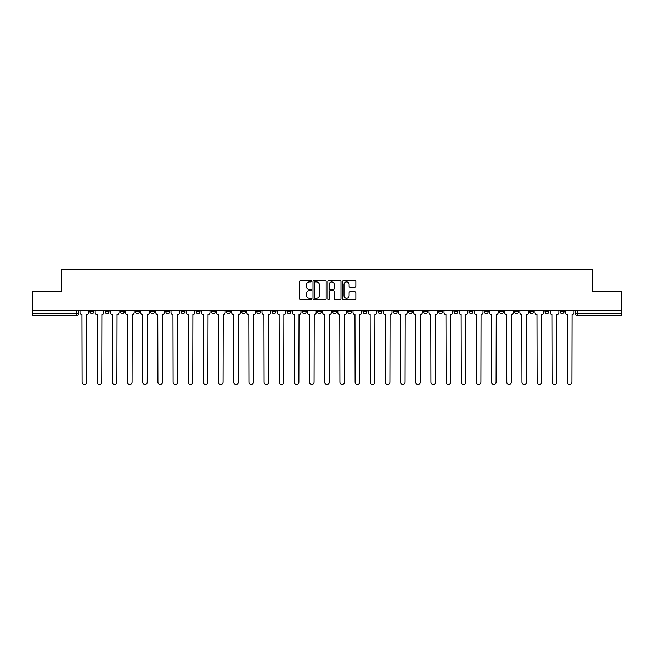 <?xml version="1.0" encoding="UTF-8"?>
<svg xmlns="http://www.w3.org/2000/svg" width="654" height="654" viewBox="0 0 654 654"><rect width="100%" height="100%" fill="white"/><g stroke="black" fill="none" stroke-linecap="round" stroke-linejoin="round"><path stroke-width="0.98" d="M311.443 281.228A0.67 0.67 0 0 0 310.773 280.558L300.636 280.558A0.956 0.956 0 0 0 299.679 281.514L299.679 298.69A0.956 0.956 0 0 0 300.636 299.646L310.773 299.646A0.67 0.67 0 0 0 311.443 298.976A0.67 0.67 0 0 0 310.773 298.314L309.465 298.314A3.057 3.057 0 0 1 306.407 295.256L306.407 293.826A3.057 3.057 0 0 1 309.465 290.768L310.773 290.768A0.67 0.67 0 0 0 311.443 290.106A0.67 0.67 0 0 0 310.773 289.436L309.465 289.436A3.057 3.057 0 0 1 306.407 286.378L306.407 284.948A3.057 3.057 0 0 1 309.465 281.899L310.773 281.899A0.67 0.67 0 0 0 311.443 281.228M499.476 310.617L499.476 311.688L503.367 311.688A1.946 1.946 0 0 1 501.422 313.634A1.946 1.946 0 0 1 499.476 311.688L499.476 310.617M484.312 310.617L484.312 311.688L488.203 311.688A1.946 1.946 0 0 1 486.257 313.634A1.946 1.946 0 0 1 484.312 311.688L484.312 310.617M393.307 310.617L393.307 311.688L397.199 311.688A1.946 1.946 0 0 1 395.253 313.634A1.946 1.946 0 0 1 393.307 311.688L393.307 310.617M378.143 310.617L378.143 311.688L382.026 311.688A1.946 1.946 0 0 1 380.088 313.634A1.946 1.946 0 0 1 378.143 311.688L378.143 310.617M362.97 310.617L362.97 311.688L366.861 311.688A1.946 1.946 0 0 1 364.916 313.634A1.946 1.946 0 0 1 362.97 311.688L362.97 310.617M332.641 310.617L332.641 311.688L336.532 311.688A1.946 1.946 0 0 1 334.586 313.634A1.946 1.946 0 0 1 332.641 311.688L332.641 310.617M302.303 311.688L302.303 310.617L302.303 311.688A1.946 1.946 0 0 0 304.249 313.634A1.946 1.946 0 0 1 302.303 311.688L306.195 311.688A1.946 1.946 0 0 1 304.249 313.634A1.946 1.946 0 0 0 306.195 311.688L306.195 310.617L306.195 311.688M287.139 311.688L287.139 310.617L287.139 311.688A1.946 1.946 0 0 0 289.084 313.634A1.946 1.946 0 0 1 287.139 311.688L291.03 311.688A1.946 1.946 0 0 1 289.084 313.634M271.974 311.688L271.974 310.617L271.974 311.688A1.946 1.946 0 0 0 273.912 313.634A1.946 1.946 0 0 1 271.974 311.688L275.857 311.688A1.946 1.946 0 0 1 273.912 313.634A1.946 1.946 0 0 0 275.857 311.688L275.857 310.617L275.857 311.688M256.801 310.617L256.801 311.688L260.693 311.688A1.946 1.946 0 0 1 258.747 313.634A1.946 1.946 0 0 1 256.801 311.688L256.801 310.617M241.637 310.617L241.637 311.688L245.528 311.688A1.946 1.946 0 0 1 243.582 313.634A1.946 1.946 0 0 1 241.637 311.688L241.637 310.617M226.472 310.617L226.472 311.688L230.355 311.688A1.946 1.946 0 0 1 228.418 313.634A1.946 1.946 0 0 1 226.472 311.688L226.472 310.617M211.299 311.688L211.299 310.617L211.299 311.688A1.946 1.946 0 0 0 213.245 313.634A1.946 1.946 0 0 1 211.299 311.688L215.191 311.688A1.946 1.946 0 0 1 213.245 313.634M180.97 311.688L180.97 310.617L180.97 311.688A1.946 1.946 0 0 0 182.916 313.634A1.946 1.946 0 0 1 180.97 311.688L184.853 311.688A1.946 1.946 0 0 1 182.916 313.634A1.946 1.946 0 0 0 184.853 311.688L184.853 310.617L184.853 311.688M165.797 311.688L165.797 310.617L165.797 311.688A1.946 1.946 0 0 0 167.743 313.634A1.946 1.946 0 0 1 165.797 311.688L169.688 311.688A1.946 1.946 0 0 1 167.743 313.634A1.946 1.946 0 0 0 169.688 311.688L169.688 310.617L169.688 311.688M150.633 311.688L150.633 310.617L150.633 311.688A1.946 1.946 0 0 0 152.578 313.634A1.946 1.946 0 0 1 150.633 311.688L154.524 311.688A1.946 1.946 0 0 1 152.578 313.634A1.946 1.946 0 0 0 154.524 311.688L154.524 310.617L154.524 311.688M135.468 311.688L135.468 310.617L135.468 311.688A1.946 1.946 0 0 0 137.414 313.634A1.946 1.946 0 0 1 135.468 311.688L139.359 311.688A1.946 1.946 0 0 1 137.414 313.634M120.303 311.688L120.303 310.617L120.303 311.688A1.946 1.946 0 0 0 122.241 313.634A1.946 1.946 0 0 1 120.303 311.688L124.186 311.688A1.946 1.946 0 0 1 122.241 313.634A1.946 1.946 0 0 0 124.186 311.688L124.186 310.617L124.186 311.688M105.13 311.688L105.13 310.617L105.13 311.688A1.946 1.946 0 0 0 107.076 313.634A1.946 1.946 0 0 1 105.13 311.688L109.022 311.688A1.946 1.946 0 0 1 107.076 313.634A1.946 1.946 0 0 0 109.022 311.688L109.022 310.617L109.022 311.688M354.893 287.286A0.956 0.956 0 0 0 355.841 286.338L355.841 281.514A0.956 0.956 0 0 0 354.893 280.558L343.628 280.558A0.956 0.956 0 0 0 342.671 281.514L342.671 298.69A0.956 0.956 0 0 0 343.628 299.646L354.893 299.646A0.956 0.956 0 0 0 355.841 298.69L355.841 292.869A0.956 0.956 0 0 0 354.893 291.913L350.07 291.913A0.956 0.956 0 0 0 349.113 292.869L349.113 295.755A2.551 2.551 0 0 1 346.563 298.314A2.551 2.551 0 0 1 344.012 295.755L344.012 284.449A2.551 2.551 0 0 1 346.563 281.899A2.551 2.551 0 0 1 349.113 284.449L349.113 286.338A0.956 0.956 0 0 0 350.07 287.286L354.893 287.286M32.7 310.617L32.7 291.267L61.672 291.267L61.672 269.587L592.328 269.587L592.328 291.267L621.3 291.267L621.3 310.617L32.7 310.617L32.7 313.634L78.684 313.634L78.684 310.617M326.166 281.514A0.956 0.956 0 0 0 325.21 280.558L313.953 280.558A0.956 0.956 0 0 0 312.996 281.514L312.996 298.69A0.956 0.956 0 0 0 313.953 299.646L325.21 299.646A0.956 0.956 0 0 0 326.166 298.69L326.166 281.514M328.79 280.558L340.047 280.558A0.956 0.956 0 0 1 341.004 281.514L341.004 298.69A0.956 0.956 0 0 1 340.047 299.646L335.232 299.646A0.956 0.956 0 0 1 334.276 298.69L334.276 291.725A0.956 0.956 0 0 0 333.319 290.768L330.123 290.768A0.956 0.956 0 0 0 329.175 291.725L329.175 298.976A0.67 0.67 0 0 1 328.504 299.646A0.67 0.67 0 0 1 327.834 298.976L327.834 281.514A0.956 0.956 0 0 1 328.79 280.558M575.316 310.617L575.316 313.634L621.3 313.634L621.3 315.58L577.253 315.58A1.946 1.946 0 0 1 575.316 313.634A1.946 1.946 0 0 0 577.253 315.58L577.253 310.617M621.3 310.617L621.3 313.634M78.684 313.634A1.946 1.946 0 0 1 76.747 315.58L32.7 315.58L32.7 313.634M564.034 310.617L564.034 311.688A1.946 1.946 0 0 1 562.088 313.634A1.946 1.946 0 0 1 560.143 311.688L564.034 311.688M560.143 310.617L560.143 311.688M548.87 310.617L548.87 311.688A1.946 1.946 0 0 1 546.924 313.634A1.946 1.946 0 0 1 544.978 311.688A1.946 1.946 0 0 0 546.924 313.634M544.978 310.617L544.978 311.688L548.87 311.688M533.697 310.617L533.697 311.688A1.946 1.946 0 0 1 531.759 313.634A1.946 1.946 0 0 1 529.814 311.688L533.697 311.688M529.814 310.617L529.814 311.688M518.532 310.617L518.532 311.688A1.946 1.946 0 0 1 516.586 313.634A1.946 1.946 0 0 1 514.641 311.688L518.532 311.688M514.641 310.617L514.641 311.688M503.367 310.617L503.367 311.688M488.203 310.617L488.203 311.688L488.203 310.617M473.03 310.617L473.03 311.688A1.946 1.946 0 0 1 471.084 313.634A1.946 1.946 0 0 1 469.147 311.688L473.03 311.688M469.147 310.617L469.147 311.688M457.865 310.617L457.865 311.688A1.946 1.946 0 0 1 455.92 313.634A1.946 1.946 0 0 1 453.974 311.688L457.865 311.688M453.974 310.617L453.974 311.688M442.701 310.617L442.701 311.688A1.946 1.946 0 0 1 440.755 313.634A1.946 1.946 0 0 1 438.809 311.688L442.701 311.688M438.809 310.617L438.809 311.688M427.528 310.617L427.528 311.688A1.946 1.946 0 0 1 425.582 313.634A1.946 1.946 0 0 1 423.645 311.688L427.528 311.688M423.645 310.617L423.645 311.688M412.363 310.617L412.363 311.688A1.946 1.946 0 0 1 410.418 313.634A1.946 1.946 0 0 1 408.472 311.688L412.363 311.688M408.472 310.617L408.472 311.688M397.199 310.617L397.199 311.688A1.946 1.946 0 0 1 395.253 313.634M382.026 310.617L382.026 311.688M366.861 311.688L366.861 310.617L366.861 311.688A1.946 1.946 0 0 1 364.916 313.634M351.697 310.617L351.697 311.688A1.946 1.946 0 0 1 349.751 313.634A1.946 1.946 0 0 1 347.805 311.688A1.946 1.946 0 0 0 349.751 313.634A1.946 1.946 0 0 0 351.697 311.688L347.805 311.688L347.805 310.617M336.532 311.688L336.532 310.617L336.532 311.688A1.946 1.946 0 0 1 334.586 313.634M321.359 310.617L321.359 311.688A1.946 1.946 0 0 1 319.414 313.634A1.946 1.946 0 0 1 317.468 311.688A1.946 1.946 0 0 0 319.414 313.634M317.468 310.617L317.468 311.688L321.359 311.688M291.03 310.617L291.03 311.688L291.03 310.617M260.693 311.688L260.693 310.617L260.693 311.688A1.946 1.946 0 0 1 258.747 313.634M245.528 311.688L245.528 310.617L245.528 311.688A1.946 1.946 0 0 1 243.582 313.634M230.355 311.688L230.355 310.617L230.355 311.688A1.946 1.946 0 0 1 228.418 313.634M215.191 310.617L215.191 311.688L215.191 310.617M200.026 311.688L200.026 310.617L200.026 311.688A1.946 1.946 0 0 1 198.08 313.634A1.946 1.946 0 0 1 196.135 311.688L200.026 311.688A1.946 1.946 0 0 1 198.08 313.634M196.135 310.617L196.135 311.688M139.359 310.617L139.359 311.688L139.359 310.617M93.857 310.617L93.857 311.688A1.946 1.946 0 0 1 91.912 313.634A1.946 1.946 0 0 1 89.966 311.688A1.946 1.946 0 0 0 91.912 313.634A1.946 1.946 0 0 0 93.857 311.688L93.857 310.617M89.966 310.617L89.966 311.688L93.857 311.688M314.999 281.899A0.67 0.67 0 0 0 314.329 282.561L314.329 297.644A0.67 0.67 0 0 0 314.999 298.314L316.381 298.314A3.057 3.057 0 0 0 319.438 295.256L319.438 284.948A3.057 3.057 0 0 0 316.381 281.899L314.999 281.899M334.276 284.498A2.551 2.551 0 0 0 331.725 281.948A2.551 2.551 0 0 0 329.175 284.498L329.175 288.479A0.956 0.956 0 0 0 330.123 289.436L333.319 289.436A0.956 0.956 0 0 0 334.276 288.479L334.276 284.498M80.001 310.617L80.001 312.661A1.946 1.946 0 0 0 81.946 314.607L82.093 382.173A2.24 2.24 0 0 0 84.325 384.413A2.24 2.24 0 0 0 86.565 382.173L86.712 314.607A1.946 1.946 0 0 0 88.65 312.661L88.65 310.617M95.165 310.617L95.165 312.661A1.946 1.946 0 0 0 97.111 314.607L97.258 382.173A2.24 2.24 0 0 0 99.49 384.413A2.24 2.24 0 0 0 101.73 382.173L101.877 314.607A1.946 1.946 0 0 0 103.823 312.661L103.823 310.617M110.338 310.617L110.338 312.661A1.946 1.946 0 0 0 112.275 314.607L112.423 382.173A2.24 2.24 0 0 0 114.663 384.413A2.24 2.24 0 0 0 116.894 382.173L117.041 314.607A1.946 1.946 0 0 0 118.987 312.661L118.987 310.617M125.503 310.617L125.503 312.661A1.946 1.946 0 0 0 127.448 314.607L127.595 382.173A2.24 2.24 0 0 0 129.827 384.413A2.24 2.24 0 0 0 132.067 382.173L132.206 314.607A1.946 1.946 0 0 0 134.152 312.661L134.152 310.617M140.667 310.617L140.667 312.661A1.946 1.946 0 0 0 142.613 314.607L142.76 382.173A2.24 2.24 0 0 0 144.992 384.413A2.24 2.24 0 0 0 147.232 382.173L147.379 314.607A1.946 1.946 0 0 0 149.325 312.661L149.325 310.617M155.832 310.617L155.832 312.661A1.946 1.946 0 0 0 157.778 314.607L157.925 382.173A2.24 2.24 0 0 0 160.165 384.413A2.24 2.24 0 0 0 162.396 382.173L162.544 314.607A1.946 1.946 0 0 0 164.489 312.661L164.489 310.617M171.005 310.617L171.005 312.661A1.946 1.946 0 0 0 172.95 314.607L173.089 382.173A2.24 2.24 0 0 0 175.329 384.413A2.24 2.24 0 0 0 177.569 382.173L177.708 314.607A1.946 1.946 0 0 0 179.654 312.661L179.654 310.617M186.169 310.617L186.169 312.661A1.946 1.946 0 0 0 188.115 314.607L188.262 382.173A2.24 2.24 0 0 0 190.494 384.413A2.24 2.24 0 0 0 192.734 382.173L192.881 314.607A1.946 1.946 0 0 0 194.827 312.661L194.827 310.617M201.334 310.617L201.334 312.661A1.946 1.946 0 0 0 203.28 314.607L203.427 382.173A2.24 2.24 0 0 0 205.667 384.413A2.24 2.24 0 0 0 207.898 382.173L208.046 314.607A1.946 1.946 0 0 0 209.991 312.661L209.991 310.617M216.507 310.617L216.507 312.661A1.946 1.946 0 0 0 218.452 314.607L218.591 382.173A2.24 2.24 0 0 0 220.831 384.413A2.24 2.24 0 0 0 223.063 382.173L223.21 314.607A1.946 1.946 0 0 0 225.156 312.661L225.156 310.617M231.671 310.617L231.671 312.661A1.946 1.946 0 0 0 233.617 314.607L233.764 382.173A2.24 2.24 0 0 0 235.996 384.413A2.24 2.24 0 0 0 238.236 382.173L238.383 314.607A1.946 1.946 0 0 0 240.32 312.661L240.32 310.617M246.836 310.617L246.836 312.661A1.946 1.946 0 0 0 248.782 314.607L248.929 382.173A2.24 2.24 0 0 0 251.161 384.413A2.24 2.24 0 0 0 253.4 382.173L253.548 314.607A1.946 1.946 0 0 0 255.493 312.661L255.493 310.617M262.009 310.617L262.009 312.661A1.946 1.946 0 0 0 263.946 314.607L264.093 382.173A2.24 2.24 0 0 0 266.333 384.413A2.24 2.24 0 0 0 268.565 382.173L268.712 314.607A1.946 1.946 0 0 0 270.658 312.661L270.658 310.617M277.173 310.617L277.173 312.661A1.946 1.946 0 0 0 279.119 314.607L279.266 382.173A2.24 2.24 0 0 0 281.498 384.413A2.24 2.24 0 0 0 283.738 382.173L283.877 314.607A1.946 1.946 0 0 0 285.823 312.661L285.823 310.617M292.338 310.617L292.338 312.661A1.946 1.946 0 0 0 294.284 314.607L294.431 382.173A2.24 2.24 0 0 0 296.663 384.413A2.24 2.24 0 0 0 298.903 382.173L299.05 314.607A1.946 1.946 0 0 0 300.995 312.661L300.995 310.617M307.503 310.617L307.503 312.661A1.946 1.946 0 0 0 309.448 314.607L309.595 382.173A2.24 2.24 0 0 0 311.835 384.413A2.24 2.24 0 0 0 314.067 382.173L314.214 314.607A1.946 1.946 0 0 0 316.16 312.661L316.16 310.617M322.675 310.617L322.675 312.661A1.946 1.946 0 0 0 324.621 314.607L324.76 382.173A2.24 2.24 0 0 0 327 384.413A2.24 2.24 0 0 0 329.24 382.173L329.379 314.607A1.946 1.946 0 0 0 331.325 312.661L331.325 310.617M337.84 310.617L337.84 312.661A1.946 1.946 0 0 0 339.786 314.607L339.933 382.173A2.24 2.24 0 0 0 342.165 384.413A2.24 2.24 0 0 0 344.405 382.173L344.552 314.607A1.946 1.946 0 0 0 346.497 312.661L346.497 310.617M353.005 310.617L353.005 312.661A1.946 1.946 0 0 0 354.95 314.607L355.097 382.173A2.24 2.24 0 0 0 357.337 384.413A2.24 2.24 0 0 0 359.569 382.173L359.716 314.607A1.946 1.946 0 0 0 361.662 312.661L361.662 310.617M368.177 310.617L368.177 312.661A1.946 1.946 0 0 0 370.123 314.607L370.262 382.173A2.24 2.24 0 0 0 372.502 384.413A2.24 2.24 0 0 0 374.734 382.173L374.881 314.607A1.946 1.946 0 0 0 376.827 312.661L376.827 310.617M383.342 310.617L383.342 312.661A1.946 1.946 0 0 0 385.288 314.607L385.435 382.173A2.24 2.24 0 0 0 387.667 384.413A2.24 2.24 0 0 0 389.907 382.173L390.054 314.607A1.946 1.946 0 0 0 391.991 312.661L391.991 310.617M398.507 310.617L398.507 312.661A1.946 1.946 0 0 0 400.452 314.607L400.6 382.173A2.24 2.24 0 0 0 402.839 384.413A2.24 2.24 0 0 0 405.071 382.173L405.218 314.607A1.946 1.946 0 0 0 407.164 312.661L407.164 310.617M413.68 310.617L413.68 312.661A1.946 1.946 0 0 0 415.617 314.607L415.764 382.173A2.24 2.24 0 0 0 418.004 384.413A2.24 2.24 0 0 0 420.236 382.173L420.383 314.607A1.946 1.946 0 0 0 422.329 312.661L422.329 310.617M428.844 310.617L428.844 312.661A1.946 1.946 0 0 0 430.79 314.607L430.937 382.173A2.24 2.24 0 0 0 433.169 384.413A2.24 2.24 0 0 0 435.409 382.173L435.548 314.607A1.946 1.946 0 0 0 437.493 312.661L437.493 310.617M444.009 310.617L444.009 312.661A1.946 1.946 0 0 0 445.954 314.607L446.102 382.173A2.24 2.24 0 0 0 448.333 384.413A2.24 2.24 0 0 0 450.573 382.173L450.72 314.607A1.946 1.946 0 0 0 452.666 312.661L452.666 310.617M459.173 310.617L459.173 312.661A1.946 1.946 0 0 0 461.119 314.607L461.266 382.173A2.24 2.24 0 0 0 463.506 384.413A2.24 2.24 0 0 0 465.738 382.173L465.885 314.607A1.946 1.946 0 0 0 467.831 312.661L467.831 310.617M474.346 310.617L474.346 312.661A1.946 1.946 0 0 0 476.292 314.607L476.431 382.173A2.24 2.24 0 0 0 478.671 384.413A2.24 2.24 0 0 0 480.911 382.173L481.05 314.607A1.946 1.946 0 0 0 482.995 312.661L482.995 310.617M489.511 310.617L489.511 312.661A1.946 1.946 0 0 0 491.456 314.607L491.604 382.173A2.24 2.24 0 0 0 493.835 384.413A2.24 2.24 0 0 0 496.075 382.173L496.223 314.607A1.946 1.946 0 0 0 498.168 312.661L498.168 310.617M504.675 310.617L504.675 312.661A1.946 1.946 0 0 0 506.621 314.607L506.768 382.173A2.24 2.24 0 0 0 509.008 384.413A2.24 2.24 0 0 0 511.24 382.173L511.387 314.607A1.946 1.946 0 0 0 513.333 312.661L513.333 310.617M519.848 310.617L519.848 312.661A1.946 1.946 0 0 0 521.794 314.607L521.933 382.173A2.24 2.24 0 0 0 524.173 384.413A2.24 2.24 0 0 0 526.405 382.173L526.552 314.607A1.946 1.946 0 0 0 528.497 312.661L528.497 310.617M535.013 310.617L535.013 312.661A1.946 1.946 0 0 0 536.959 314.607L537.106 382.173A2.24 2.24 0 0 0 539.337 384.413A2.24 2.24 0 0 0 541.577 382.173L541.725 314.607A1.946 1.946 0 0 0 543.662 312.661L543.662 310.617M550.178 310.617L550.178 312.661A1.946 1.946 0 0 0 552.123 314.607L552.27 382.173A2.24 2.24 0 0 0 554.51 384.413A2.24 2.24 0 0 0 556.742 382.173L556.889 314.607A1.946 1.946 0 0 0 558.835 312.661L558.835 310.617M565.35 310.617L565.35 312.661A1.946 1.946 0 0 0 567.288 314.607L567.435 382.173A2.24 2.24 0 0 0 569.675 384.413A2.24 2.24 0 0 0 571.907 382.173L572.054 314.607A1.946 1.946 0 0 0 573.999 312.661L573.999 310.617M76.747 310.617L76.747 315.58"/></g></svg>

